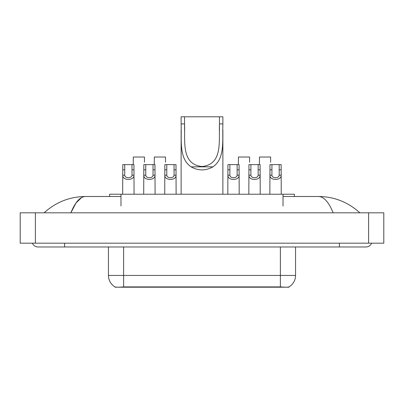 <?xml version="1.0" encoding="UTF-8"?>
<svg xmlns="http://www.w3.org/2000/svg" width="404" height="404" viewBox="0 0 404 404"><rect width="100%" height="100%" fill="white"/><g stroke="black" fill="none" stroke-linecap="round" stroke-linejoin="round"><path stroke-width="0.61" d="M109.59 196.496L109.59 194.218L294.41 194.218L294.41 196.496M288.916 286.941L288.916 287.209L115.084 287.209L115.084 286.936M32.411 243.178A6.075 6.075 0 0 0 38.037 246.975A6.075 6.075 0 0 1 32.411 243.178A6.075 6.075 0 0 0 38.037 246.975L365.963 246.975A6.075 6.075 0 0 0 371.589 243.178A6.075 6.075 0 0 1 365.963 246.975A6.075 6.075 0 0 0 371.589 243.178A6.075 6.075 0 0 1 365.963 246.975M333.138 212.817C328.785 202.101 323.892 196.657 318.468 196.496L283.027 196.496M120.973 196.496L85.532 196.496C80.108 196.657 75.215 202.101 70.862 212.817L75.972 203.005L81.593 197.566M35.38 212.817L383.8 212.817L383.8 243.178L20.2 243.178L20.2 212.817L35.38 212.817L35.38 243.178M318.468 196.496C334.133 196.617 347.945 202.056 359.888 212.817L358.595 211.646M45.405 211.646L44.112 212.817C55.999 202.081 69.806 196.642 85.532 196.496M108.444 246.975L108.444 275.442A13.282 13.282 0 0 0 115.009 286.901C115.993 287.284 118.862 287.284 123.624 286.901L280.376 286.901C285.128 287.284 288.001 287.284 288.991 286.901A13.282 13.282 0 0 0 295.556 275.442L295.556 246.975M124.75 164.615L124.73 175.19C124.866 178.558 131.876 178.558 132.007 175.19L131.992 164.615L122.791 164.615L122.675 194.218M131.992 164.615L133.946 164.615L134.062 194.218M134.062 173.821L133.956 175.19C134.411 180.841 122.326 180.841 122.781 175.19L122.675 173.821M145.773 164.615L145.758 175.19C145.889 178.558 152.899 178.558 153.035 175.19L153.015 164.615L143.819 164.615L143.703 194.218M153.015 164.615L154.974 164.615L155.091 194.218M155.091 173.821L154.984 175.19C155.439 180.841 143.354 180.841 143.809 175.19L143.703 173.821M166.802 164.615L166.786 175.19C166.918 178.558 173.927 178.558 174.058 175.19L174.043 164.615L164.842 164.615L164.731 194.218M174.043 164.615L176.003 164.615L176.114 194.218M176.114 173.821L176.013 175.19C176.467 180.841 164.377 180.841 164.832 175.19L164.731 173.821M229.881 164.615L229.866 175.19C229.997 178.558 237.007 178.558 237.138 175.19L237.123 164.615L227.922 164.615L227.811 194.218M237.123 164.615L239.082 164.615L239.193 194.218M239.193 173.821L239.092 175.19C239.547 180.841 227.457 180.841 227.912 175.19L227.811 173.821M250.909 164.615L250.889 175.19C251.025 178.558 258.035 178.558 258.166 175.19L258.151 164.615L248.95 164.615L248.834 194.218M258.151 164.615L260.105 164.615L260.221 194.218M260.221 173.821L260.115 175.19C260.57 180.841 248.485 180.841 248.94 175.19L248.834 173.821M271.932 164.615L271.917 175.19C272.049 178.558 279.058 178.558 279.194 175.19L279.174 164.615L269.978 164.615L269.862 194.218M279.174 164.615L281.134 164.615L281.25 194.218M281.25 173.821L281.144 175.19C281.598 180.841 269.513 180.841 269.968 175.19L269.862 173.821M144.46 162.231L144.46 157.025L133.305 157.025L133.239 164.615M165.488 162.231L165.488 157.025L154.333 157.025L154.267 164.615M249.591 162.231L249.591 157.025L238.436 157.025L238.37 164.615M270.619 162.231L270.619 157.025L259.464 157.025L259.398 164.615M184.542 116.791L222.877 116.791L222.877 123.902C222.22 140.117 225.387 158.317 212.928 166.842C205.641 170.912 198.359 170.912 191.072 166.842C178.624 158.323 181.775 140.193 181.123 123.902L181.123 116.791L184.542 116.791L184.542 130.775M181.123 123.902L184.542 123.902C185.214 140.91 180.967 164.448 201.99 166.509C223.053 164.403 218.776 140.991 219.458 123.902L219.458 116.791M222.877 123.902L219.458 123.902L219.458 130.699M181.123 130.118L181.123 194.218M222.877 130.078L222.877 194.218M278.669 287.209L278.669 286.835M125.331 287.209L125.331 286.835M120.973 205.984L120.973 194.218M283.027 205.984L283.027 194.218M339.395 243.178L339.395 246.975M64.605 243.178L64.605 246.975M368.62 212.817L368.62 243.178M280.376 286.901L280.376 275.442L295.556 275.442M108.444 275.442L123.624 275.442L123.624 286.901M123.624 246.975L123.624 275.442L280.376 275.442L280.376 246.975M133.956 175.19L132.007 175.19M124.73 175.19L122.781 175.19M124.75 169.821L122.791 169.821M133.946 169.821L131.992 169.821M154.984 175.19L153.035 175.19M145.758 175.19L143.809 175.19M145.773 169.821L143.819 169.821M154.974 169.821L153.015 169.821M176.013 175.19L174.058 175.19M166.786 175.19L164.832 175.19M166.802 169.821L164.842 169.821M176.003 169.821L174.043 169.821M239.092 175.19L237.138 175.19M229.866 175.19L227.912 175.19M229.881 169.821L227.922 169.821M239.082 169.821L237.123 169.821M260.115 175.19L258.166 175.19M250.889 175.19L248.94 175.19M250.909 169.821L248.95 169.821M260.105 169.821L258.151 169.821M281.144 175.19L279.194 175.19M271.917 175.19L269.968 175.19M271.932 169.821L269.978 169.821M281.134 169.821L279.174 169.821M191.072 166.842L212.928 166.842"/></g></svg>
